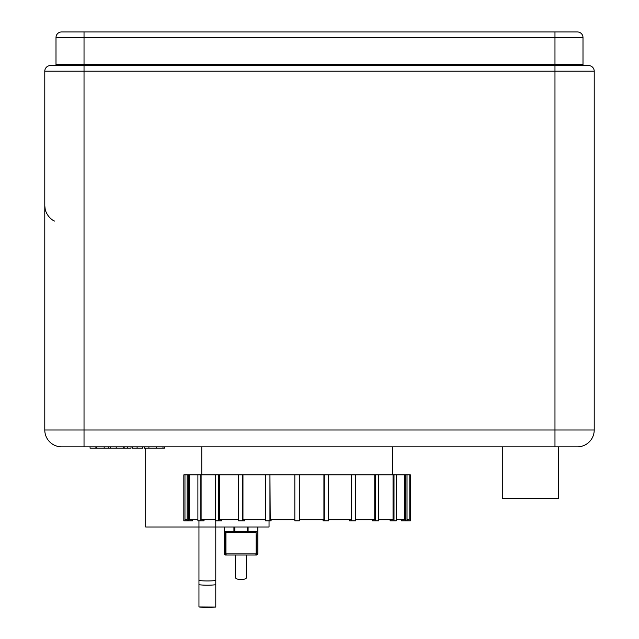 <?xml version="1.0" encoding="UTF-8"?>
<svg xmlns="http://www.w3.org/2000/svg" width="639" height="639" viewBox="0 0 639 639"><rect width="100%" height="100%" fill="white"/><g stroke="black" fill="none" stroke-linecap="round" stroke-linejoin="round"><path stroke-width="0.96" d="M227.141 532.599L234.817 532.599L234.817 531.48L225.551 531.48L227.141 532.599L254.881 532.599L256.087 532.135L256.087 553.901A1.118 0.711 90 0 1 255.384 555.027L256.71 555.027L257.829 553.901L225.551 553.901A1.118 1.086 90 0 0 226.637 555.027L255.384 555.027A1.118 1.086 -90 0 0 256.471 553.901L256.087 532.135M246.614 555.027L246.614 577.448A5.607 2.141 0 0 1 241.007 579.589A5.607 2.141 0 0 1 235.408 577.448L235.408 555.027L226.637 555.027A1.118 0.711 -90 0 1 225.934 553.901L225.934 532.135M225.551 531.48L225.551 553.901L224.193 553.901L225.311 555.027L226.637 555.027M247.205 532.599A1.118 0.871 -90 0 0 248.076 531.48L247.205 531.48L247.205 532.599L254.881 532.599M215.782 606.93A63.916 63.573 180 0 1 198.961 606.93L215.782 607.05L215.782 520.825M198.961 606.93L198.961 520.825M145.7 448.171L145.7 526.991L269.043 526.991L269.043 520.825M271.096 519.707L271.096 520.825L265.6 520.825L265.6 474.857L269.938 474.857L269.938 520.825M294.835 519.707L270.225 519.707L269.938 474.857M244.649 519.707L244.649 520.825L238.523 520.825L238.523 474.857L242.405 474.857L242.405 520.825M265.6 519.707L242.964 519.707L242.964 474.857L242.405 474.857M221.765 519.707L221.765 520.825L215.423 520.825L215.423 474.857L218.594 474.857L218.594 520.825M238.523 519.707L219.393 519.707L219.393 474.857L218.594 474.857M204.025 519.707L204.025 520.825L197.898 520.825L197.898 474.857L200.135 474.857L200.135 520.825M215.423 519.707L201.109 519.707L201.109 474.857L200.135 474.857M192.619 519.707L192.619 520.825L187.123 520.825L187.123 474.857L188.289 474.857L188.289 520.825M197.898 519.707L189.368 519.707L189.368 474.857L188.289 474.857M187.123 519.707L184.967 519.707L184.967 474.857L183.824 474.857L183.848 520.825L187.123 520.825M401.532 519.707L401.532 520.825L410.326 520.825L410.302 474.857L409.184 474.857L409.184 519.707L407.027 519.707M407.027 520.825L407.027 474.857L404.783 474.857L404.783 519.707L396.252 519.707M405.861 520.825L405.861 474.857M390.125 519.707L390.125 520.825L396.252 520.825L396.252 474.857L393.041 474.857L393.041 519.707L378.727 519.707M394.007 520.825L394.007 474.857M372.377 519.707L372.377 520.825L378.727 520.825L378.727 474.857L374.758 474.857L374.758 519.707L355.627 519.707M375.548 520.825L375.548 474.857M349.501 519.707L349.501 520.825L355.627 520.825L355.627 474.857L351.186 474.857L351.186 519.707L328.542 519.707M351.746 520.825L351.746 474.857M323.054 519.707L323.054 520.825L328.542 520.825L328.542 474.857L323.925 474.857L323.925 519.707L299.316 519.707M324.213 520.825L324.213 474.857M270.225 474.857L323.925 474.857M328.542 474.857L351.186 474.857M355.627 474.857L374.758 474.857M378.727 474.857L393.041 474.857M396.252 474.857L404.783 474.857M407.027 474.857L409.184 474.857M184.967 474.857L187.123 474.857M189.368 474.857L197.898 474.857M201.109 474.857L215.423 474.857M219.393 474.857L238.523 474.857M294.835 474.857L294.835 520.825L299.316 520.825L299.316 474.857M242.964 474.857L265.6 474.857M56 37.557L583 37.557A5.607 5.607 0 0 0 577.392 31.95A5.607 5.607 0 0 1 583 37.557L583 64.467A1.118 1.118 0 0 0 584.118 65.585A1.118 1.118 0 0 1 583 64.467A1.118 1.118 0 0 0 584.118 65.585L588.607 65.585L584.118 65.585A1.118 1.118 0 0 1 583 64.467L56 64.467A1.118 1.118 0 0 1 54.882 65.585A1.118 1.118 0 0 0 56 64.467L56 37.557A5.607 5.607 0 0 1 61.608 31.95L84.028 31.95L61.608 31.95A5.607 5.607 0 0 0 56 37.557A5.607 5.607 0 0 1 61.608 31.95M548.238 65.585L526.464 65.585L548.238 65.585M594.214 71.193L594.214 430.007L554.971 430.007L554.971 71.193L594.214 71.193A5.607 5.607 0 0 0 588.607 65.585A5.607 5.607 0 0 1 594.214 71.193A5.607 5.607 0 0 0 588.607 65.585L554.971 65.585L554.971 71.193L84.028 71.193L84.028 430.007L44.786 430.007A16.822 16.822 0 0 0 61.608 446.821A16.822 16.822 0 0 1 44.786 430.007L44.786 71.193L84.028 71.193L84.028 65.585L554.971 65.585L50.393 65.585A5.607 5.607 0 0 0 44.786 71.193A5.607 5.607 0 0 1 50.393 65.585L54.882 65.585A1.118 1.118 0 0 0 56 64.467M583 37.557A5.607 5.607 0 0 0 577.392 31.95L84.028 31.95L84.028 65.585M594.214 430.007A16.822 16.822 0 0 1 577.392 446.821A16.822 16.822 0 0 0 594.214 430.007M44.786 430.007A16.822 16.822 0 0 0 61.608 446.821L577.392 446.821M502.27 446.821L502.27 498.404L558.334 498.404L558.334 446.821M131.019 446.821L131.019 448.171L90.059 448.171L90.059 446.821M95.906 448.171L95.906 446.821M96.84 448.171L96.84 446.821M104.181 448.171L104.181 446.821M108.606 448.171L108.606 446.821M110.547 448.171L110.547 446.821M116.21 448.171L116.21 446.821M163.832 448.171L144.102 448.171L144.102 446.821M162.977 448.171L162.977 446.821M142.761 446.821L142.761 448.171L132.177 448.171L132.177 446.821M137.097 448.171L137.097 446.821M124.15 448.171L124.15 446.821M233.938 526.991L233.938 531.48A1.118 0.871 90 0 0 234.817 532.599M256.471 531.48L248.076 531.48L248.076 526.991M247.205 526.991L247.205 531.48L234.817 531.48L234.817 526.991M215.782 580.579A63.916 42.126 180 0 1 198.961 580.579M215.782 584.741A63.916 54.003 180 0 1 198.961 584.741M554.971 65.585L554.971 31.95M44.786 71.193A5.607 5.607 0 0 1 50.393 65.585M554.971 446.821L554.971 430.007L84.028 430.007L84.028 446.821M123.718 448.171L123.718 446.821M148.903 448.171L148.903 446.821M144.622 448.171L144.622 446.821M156.459 448.171L156.459 446.821M132.329 448.171L132.329 446.821M127.584 448.171L127.584 446.821M224.193 526.991L224.193 553.901M257.829 526.991L257.829 553.901M183.824 520.825L183.824 474.857M410.326 520.825L410.326 474.857M54.642 221.054C53.309 220.767 47.446 217.404 45.233 209.6L44.786 205.75M201.764 446.821L201.764 474.857M392.386 446.821L392.386 474.857M164.343 448.171L164.343 446.821"/></g></svg>
